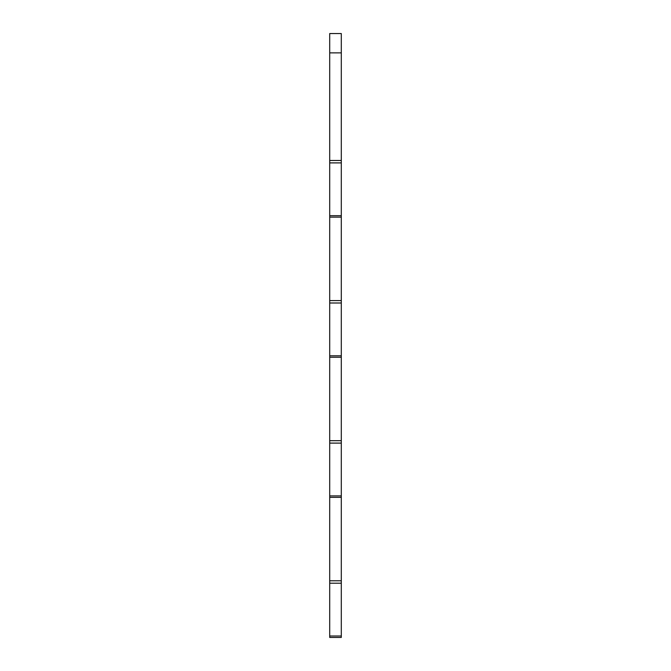 <?xml version="1.0" encoding="UTF-8"?>
<svg xmlns="http://www.w3.org/2000/svg" width="671" height="671" viewBox="0 0 671 671"><rect width="100%" height="100%" fill="white"/><g stroke="black" fill="none" stroke-linecap="round" stroke-linejoin="round"><path stroke-width="1.01" d="M329.704 637.45L341.296 637.45L341.296 635.999L329.704 635.999L329.704 637.45L341.296 637.45L329.704 637.45M329.704 52.875L341.296 52.875L341.296 33.55L329.704 33.55L329.704 635.999M329.704 583.2L341.296 583.2L341.296 635.999M341.296 583.2L341.296 580.784L329.704 580.784M329.704 497.345L341.296 497.345L341.296 580.784M341.296 497.345L341.296 495.894L329.704 495.894M329.704 443.103L341.296 443.103L341.296 495.894M341.296 443.103L341.296 440.688L329.704 440.688M329.704 357.24L341.296 357.24L341.296 440.688M341.296 357.24L341.296 355.789L329.704 355.789M329.704 302.998L341.296 302.998L341.296 355.789M341.296 302.998L341.296 300.583L329.704 300.583M329.704 217.136L341.296 217.136L341.296 300.583M341.296 217.136L341.296 215.685L329.704 215.685M329.704 162.894L341.296 162.894L341.296 215.685M341.296 162.894L341.296 160.478L329.704 160.478M341.296 52.875L341.296 160.478"/></g></svg>
